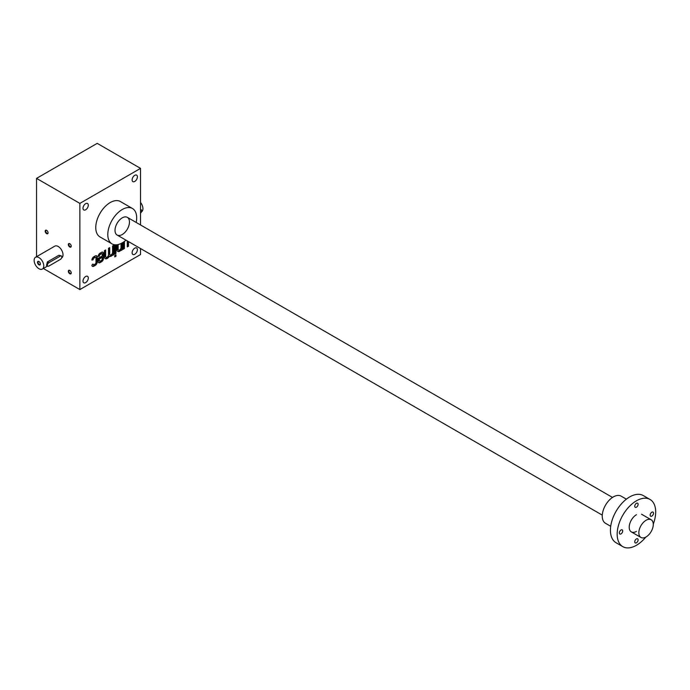<?xml version="1.0" encoding="UTF-8"?>
<svg xmlns="http://www.w3.org/2000/svg" width="690" height="690" viewBox="0 0 690 690"><rect width="100%" height="100%" fill="white"/><g stroke="black" fill="none" stroke-linecap="round" stroke-linejoin="round"><path stroke-width="1.03" d="M140.536 168.377L97.204 143.356L36.544 178.382L79.867 203.395L140.536 168.377L140.536 224.957M43.349 268.479L79.867 289.567L140.536 254.541L140.536 248.547M92.995 264.063L91.908 265.107A2.726 1.57 120 0 0 92.469 266.357A2.726 1.57 120 0 0 93.831 266.219L95.28 265.383A2.726 1.57 120 0 0 97.204 262.045L97.204 257.042A2.726 1.57 120 0 0 96.643 255.8A2.726 1.57 120 0 0 95.28 255.93L93.831 256.766A2.726 1.57 120 0 0 91.908 260.104L93.115 259.69A1.363 0.785 120 0 1 94.073 258.017L95.039 257.465A1.363 0.785 120 0 1 95.72 257.396L95.237 257.12A1.363 0.785 120 0 0 94.556 257.18L95.039 257.465M93.115 264.132A1.363 0.785 120 0 0 93.392 264.753A1.363 0.785 120 0 0 94.073 264.693L95.039 264.132A1.363 0.785 120 0 0 95.996 262.467L95.996 258.017A1.363 0.785 120 0 0 95.72 257.396M101.973 253.782A1.363 0.785 120 0 1 102.258 254.403L102.258 255.93L98.17 258.293L98.17 261.493A2.726 1.57 120 0 0 98.73 262.743A2.726 1.57 120 0 0 100.093 262.605L101.534 261.769A2.726 1.57 120 0 0 103.466 258.44L103.466 253.428A2.726 1.57 120 0 0 102.896 252.186A2.726 1.57 120 0 0 101.534 252.324L100.093 253.152A2.726 1.57 120 0 0 98.17 256.49L99.369 256.076A1.363 0.785 120 0 1 100.335 254.403L101.292 253.851A1.363 0.785 120 0 1 101.973 253.782L101.499 253.506A1.363 0.785 120 0 0 100.818 253.575L101.292 253.851M105.63 256.352A2.044 1.182 120 0 0 106.053 257.284L105.57 257.008A2.044 1.182 120 0 1 105.147 256.076L105.63 256.352L105.63 249.961L104.423 250.651L104.423 256.766A4.088 2.355 120 0 0 105.268 258.638A4.088 2.355 120 0 0 109.356 256.275A4.088 2.355 120 0 0 109.365 256.275A4.088 2.355 120 0 0 111.168 256.197A4.088 2.355 120 0 0 112.608 254.748L112.608 255.378L113.816 254.679L113.816 245.235L112.608 245.925L112.608 252.324A2.044 1.182 120 0 1 111.72 254.377A2.044 1.182 120 0 1 110.141 254.921L109.667 254.645A2.044 1.182 120 0 0 109.934 254.731M106.053 257.284A2.044 1.182 120 0 0 107.623 256.74A2.044 1.182 120 0 0 108.52 254.679L108.52 248.288L109.719 247.598L109.719 253.989A2.044 1.182 120 0 0 110.141 254.921M115.98 254.826L114.773 255.516L114.773 256.904L115.98 256.214L115.98 254.826M114.773 244.778L114.773 254.127L115.98 253.428L115.98 244.838M116.946 244.769L116.946 249.538A4.088 2.355 120 0 0 117.792 251.41A4.088 2.355 120 0 0 119.594 251.332A4.088 2.355 120 0 0 121.035 249.884L121.035 250.513L122.242 249.815L122.242 242.871A20.424 11.79 120 0 0 125.977 240.146M118.145 249.124A2.044 1.182 120 0 0 118.568 250.056L118.085 249.78A2.044 1.182 120 0 1 117.662 248.849L118.145 249.124L118.145 244.545M118.568 250.056A2.044 1.182 120 0 0 120.146 249.513A2.044 1.182 120 0 0 121.035 247.46L121.035 243.51M127.296 240.905L127.296 246.899L128.495 246.209L128.495 241.595M124.571 241.302A2.044 1.182 120 0 0 124.407 242.173L124.407 248.564L123.2 249.263L123.2 242.276M82.998 208.259A3.743 2.165 120 0 0 83.775 209.976A3.743 2.165 120 0 0 87.518 207.811A3.743 2.165 120 0 0 87.518 203.49A3.743 2.165 120 0 0 84.637 204.49A3.743 2.165 120 0 0 82.998 208.259M132.109 179.909A3.743 2.165 120 0 0 132.885 181.625A3.743 2.165 120 0 0 136.629 179.46A3.743 2.165 120 0 0 136.629 175.139A3.743 2.165 120 0 0 133.748 176.14A3.743 2.165 120 0 0 132.109 179.909M132.109 252.738A3.743 2.165 120 0 0 132.885 254.455A3.743 2.165 120 0 0 136.629 252.29A3.743 2.165 120 0 0 136.629 247.969A3.743 2.165 120 0 0 133.748 248.969A3.743 2.165 120 0 0 132.109 252.738M82.998 281.089A3.743 2.165 120 0 0 83.775 282.805A3.743 2.165 120 0 0 87.518 280.64A3.743 2.165 120 0 0 87.518 276.319A3.743 2.165 120 0 0 84.637 277.32A3.743 2.165 120 0 0 82.998 281.089M112.03 243.881L99.99 236.929A20.424 11.79 -60 0 1 99.99 213.348A20.424 11.79 -60 0 1 120.414 201.549L132.454 208.501A20.424 11.79 120 0 0 116.713 213.978A20.424 11.79 120 0 0 107.795 234.531A20.424 11.79 120 0 0 112.03 243.881A20.424 11.79 120 0 0 122.242 242.871M79.867 203.395L79.867 289.567M36.544 178.382L36.544 256.689M61.583 257.957L61.608 257.939A6.805 3.933 -120 0 0 61.608 250.073A6.805 3.933 -120 0 0 54.803 246.149L35.544 257.267A6.805 3.933 -120 0 0 34.5 262.718A6.805 3.933 -120 0 0 38.95 268.721A6.805 3.933 -120 0 0 42.349 269.057A6.805 3.933 -120 0 0 42.349 261.191A6.805 3.933 -120 0 0 35.544 257.267M69.785 243.691L69.785 243.691A2.044 1.182 60 0 1 71.225 246.192A2.044 1.182 60 0 1 69.785 247.029A2.044 1.182 60 0 1 68.336 244.527A2.044 1.182 60 0 1 69.785 243.691M46.635 230.322L46.635 230.322A2.044 1.182 60 0 1 48.076 232.832A2.044 1.182 60 0 1 46.635 233.66A2.044 1.182 60 0 1 45.186 231.159A2.044 1.182 60 0 1 46.635 230.322M69.785 270.42L69.785 270.42A2.044 1.182 60 0 1 71.225 272.921A2.044 1.182 60 0 1 69.785 273.757A2.044 1.182 60 0 1 68.336 271.256A2.044 1.182 60 0 1 69.785 270.42M71.217 272.766A1.673 0.966 60 0 1 70.88 273.387A1.673 0.966 60 0 1 69.207 272.421A1.673 0.966 60 0 1 69.207 270.489A1.673 0.966 60 0 1 69.914 270.506M122.242 234.531A10.212 5.899 -60 0 1 115.014 230.357A10.212 5.899 -60 0 1 122.242 217.85A10.212 5.899 -60 0 1 129.461 222.025A10.212 5.899 -60 0 1 122.242 234.531M136.189 222.456A20.424 11.79 120 0 0 132.454 208.501M48.067 232.668A1.673 0.966 60 0 1 47.731 233.289A1.673 0.966 60 0 1 46.058 232.323A1.673 0.966 60 0 1 46.058 230.391A1.673 0.966 60 0 1 46.765 230.417M71.217 246.028A1.673 0.966 60 0 1 70.88 246.658A1.673 0.966 60 0 1 69.207 245.692A1.673 0.966 60 0 1 69.207 243.76A1.673 0.966 60 0 1 69.914 243.777M127.296 246.347L128.021 245.925L128.021 241.319M128.021 245.925L128.495 246.209M123.2 248.711L124.407 248.564M123.924 248.288L123.924 241.897L124.407 242.173M121.035 249.961L122.242 249.815M121.759 249.538L121.759 243.139M117.662 248.849L117.662 244.648M117.559 251.246A4.088 2.355 120 0 0 119.111 251.056L119.594 251.332M119.111 251.056A4.088 2.355 120 0 0 120.552 249.607L121.035 249.884M114.773 253.575L115.497 253.152L115.497 244.829M115.497 253.152L115.98 253.428M114.773 256.352L115.497 255.102M115.497 255.93L115.98 256.214M112.608 254.826L113.816 254.679M113.333 254.403L113.333 245.511M109.244 247.874L109.244 253.713A2.044 1.182 120 0 0 109.667 254.645M105.147 256.076L105.147 250.237M105.044 258.474A4.088 2.355 120 0 0 108.882 255.999L109.356 256.275M108.882 255.999A4.088 2.355 120 0 0 110.685 255.921L111.168 256.197M110.685 255.921A4.088 2.355 120 0 0 112.125 254.472L112.608 254.748M98.515 262.562A2.726 1.57 120 0 0 99.61 262.329L101.059 261.493A2.726 1.57 120 0 0 102.983 258.155L102.983 253.152A2.726 1.57 120 0 0 102.638 252.083M98.17 256.352L99.369 256.214M98.886 255.93L99.369 256.076M100.818 253.575L99.852 254.127A1.363 0.785 120 0 0 98.886 255.792M102.258 258.853L102.258 257.327L99.369 258.991L99.369 260.518A1.363 0.785 120 0 0 99.653 261.148A1.363 0.785 120 0 0 100.335 261.079L101.292 260.518A1.363 0.785 120 0 0 102.258 258.853M99.369 258.991L98.886 258.716L101.775 257.042L102.258 257.327M98.886 258.716L98.886 260.242A1.363 0.785 120 0 0 99.17 260.863A1.363 0.785 120 0 0 99.455 260.932M92.253 266.176A2.726 1.57 120 0 0 93.348 265.943L94.797 265.107A2.726 1.57 120 0 0 96.721 261.769L96.721 256.766A2.726 1.57 120 0 0 96.376 255.697M91.908 259.966L93.115 259.828M92.633 259.544L93.115 259.69M94.556 257.18L93.59 257.741A1.363 0.785 120 0 0 92.633 259.406M92.702 264.236A1.363 0.785 120 0 0 92.909 264.477A1.363 0.785 120 0 0 93.193 264.546M140.536 213.107A2.044 1.182 120 0 0 141.666 211.312A2.044 1.182 120 0 0 141.312 209.829A2.044 1.182 120 0 0 140.536 209.812M140.536 202.472A6.805 3.933 60 0 1 141.528 211.796L141.502 211.813M39.089 261.579A1.673 0.966 -120 0 0 38.373 261.562A1.673 0.966 -120 0 0 38.114 262.899A1.673 0.966 -120 0 0 39.209 264.373A1.673 0.966 -120 0 0 40.046 264.46A1.673 0.966 -120 0 0 40.382 263.83M48.818 266.081L60.375 259.406A2.044 1.182 120 0 0 61.703 257.612A2.044 1.182 120 0 0 61.393 255.973A2.044 1.182 120 0 0 60.375 256.076L48.818 262.743A2.044 1.182 120 0 0 47.481 264.546A2.044 1.182 120 0 0 47.8 266.185A2.044 1.182 120 0 0 48.818 266.081M61.393 255.973L58.943 255.248L47.394 261.924L46.48 265.426L47.8 266.185M38.95 264.831A2.044 1.182 -120 0 0 40.391 263.994A2.044 1.182 -120 0 0 38.95 261.493A2.044 1.182 -120 0 0 37.502 262.329A2.044 1.182 -120 0 0 38.95 264.831M646.056 536.958A10.212 5.899 -60 0 1 640.95 537.458A10.212 5.899 -60 0 1 640.95 525.668A10.212 5.899 -60 0 1 651.162 519.768A10.212 5.899 -60 0 1 652.731 527.954A10.212 5.899 -60 0 1 646.056 536.958M645.762 537.122A27.238 15.723 -60 0 1 636.43 545.29A27.238 15.723 -60 0 1 622.811 546.644L616.075 542.754A27.238 15.723 -60 0 1 616.075 511.299A27.238 15.723 -60 0 1 643.304 495.575L650.049 499.474A27.238 15.723 -60 0 1 653.275 524.107M622.811 546.644A27.238 15.723 -60 0 1 622.811 515.197A27.238 15.723 -60 0 1 650.049 499.474M619.335 532.922A2.381 1.38 120 0 0 619.836 534.017A2.381 1.38 120 0 0 622.216 532.637A2.381 1.38 120 0 0 622.216 529.886A2.381 1.38 120 0 0 620.379 530.524A2.381 1.38 120 0 0 619.335 532.922M636.43 531.395A10.212 5.899 -60 0 1 629.211 527.229A10.212 5.899 -60 0 1 636.43 514.714M650.153 515.137A2.381 1.38 120 0 0 650.644 516.224A2.381 1.38 120 0 0 653.025 514.852A2.381 1.38 120 0 0 653.025 512.101A2.381 1.38 120 0 0 651.188 512.739A2.381 1.38 120 0 0 650.153 515.137M634.748 506.236A2.381 1.38 120 0 0 635.24 507.331A2.381 1.38 120 0 0 637.62 505.951A2.381 1.38 120 0 0 637.62 503.2A2.381 1.38 120 0 0 635.783 503.838A2.381 1.38 120 0 0 634.748 506.236M634.748 541.823A2.381 1.38 120 0 0 635.24 542.909A2.381 1.38 120 0 0 637.62 541.538A2.381 1.38 120 0 0 637.62 538.786A2.381 1.38 120 0 0 635.783 539.425A2.381 1.38 120 0 0 634.748 541.823M610.719 526.298L605.492 523.279A15.663 9.039 -60 0 1 605.492 505.192A15.663 9.039 -60 0 1 621.147 496.153L626.382 499.172M109.244 253.713L109.719 253.989M101.059 261.493L101.534 261.769M102.983 258.155L103.466 258.44M102.983 253.152L103.466 253.428M99.852 254.127L100.335 254.403M99.61 262.329L100.093 262.605M98.886 260.242L99.369 260.518M94.797 265.107L95.28 265.383M96.721 261.769L97.204 262.045M96.721 256.766L97.204 257.042M93.59 257.741L94.073 258.017M93.348 265.943L93.831 266.219M60.375 256.076L58.943 255.248M48.818 262.743L47.394 261.924M99.653 261.148L99.17 260.863M93.392 264.753L92.909 264.477M140.536 209.381L141.312 209.829M42.349 269.057L47.567 266.047M117.136 235.04L602.275 515.128M631.324 531.904L640.95 537.458M127.348 217.35L612.487 497.438M641.536 514.214L651.162 519.768"/></g></svg>
